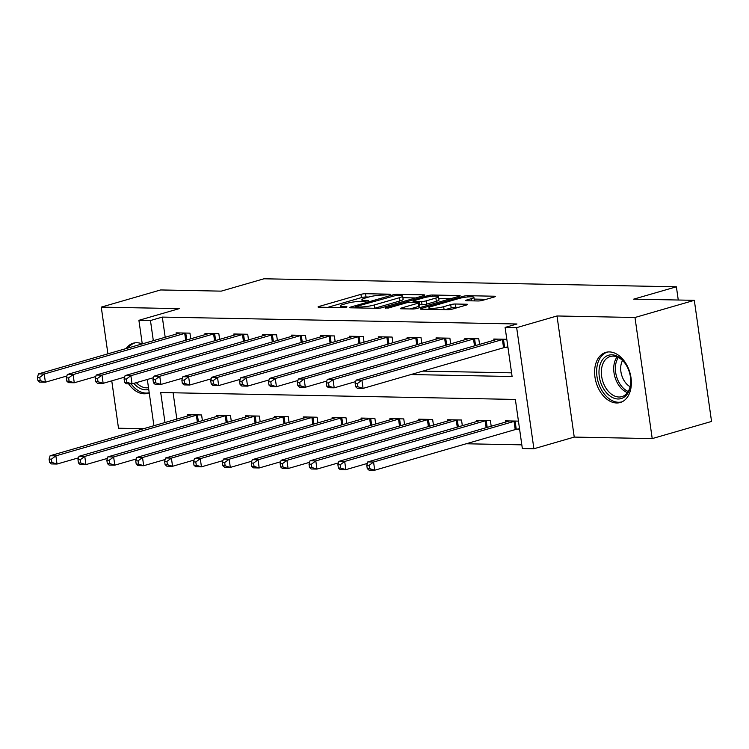 <?xml version="1.0" encoding="UTF-8"?>
<svg xmlns="http://www.w3.org/2000/svg" width="749" height="749" viewBox="0 0 749 749"><rect width="100%" height="100%" fill="white"/><g stroke="black" fill="none" stroke-linecap="round" stroke-linejoin="round"><path stroke-width="1.12" d="M389.611 294.685L390.295 294.329L389.649 294.179L365.559 293.711A3.286 0.496 -8.1 0 0 360.952 294.338L319.027 306.463A3.286 0.496 -8.1 0 0 318.044 306.978A3.286 0.496 -8.1 0 0 318.971 307.184L343.061 307.652L346.965 306.856L343.201 306.65A10.505 1.592 -8.1 0 1 340.261 305.976A10.505 1.592 -8.1 0 1 343.398 304.356L346.899 303.345A10.505 1.592 -8.1 0 1 361.608 301.332L367.946 300.948L368.63 300.592L367.984 300.443L364.866 300.386A10.505 1.592 -8.1 0 1 361.926 299.712A10.505 1.592 -8.1 0 1 365.063 298.093L368.564 297.081A10.505 1.592 -8.1 0 1 383.273 295.059L389.611 294.685M609.358 351.918A26.093 17.592 -106.1 0 0 605.744 352.386A26.093 17.592 -106.1 0 0 595.436 379.734A26.093 17.592 -106.1 0 0 616.624 402.981A26.093 17.592 -106.1 0 0 620.238 402.513A26.093 17.592 -106.1 0 0 630.546 375.174A26.093 17.592 -106.1 0 0 609.358 351.918M142.198 343.913A26.093 17.592 -106.1 0 0 136.87 342.733A26.093 17.592 -106.1 0 0 133.256 343.201A26.093 17.592 -106.1 0 0 126.066 348.575M128.613 383.825A26.093 17.592 -106.1 0 0 144.136 393.796A26.093 17.592 -106.1 0 0 147.75 393.328A26.093 17.592 -106.1 0 0 149.22 392.794M478.059 300.967A3.286 0.496 -8.1 0 0 482.656 300.34L494.424 296.932A3.286 0.496 -8.1 0 0 495.407 296.426A3.286 0.496 -8.1 0 0 494.48 296.22L467.722 295.696A3.286 0.496 -8.1 0 0 463.125 296.332L421.2 308.457A3.286 0.496 -8.1 0 0 420.217 308.963A3.286 0.496 -8.1 0 0 421.135 309.168L447.893 309.693A3.286 0.496 -8.1 0 0 452.49 309.065L466.702 304.955A3.286 0.496 -8.1 0 0 467.685 304.45A3.286 0.496 -8.1 0 0 466.767 304.234L455.308 304.01A3.286 0.496 -8.1 0 0 450.711 304.637L443.67 306.678A8.782 1.329 -8.1 0 1 434.308 308.26A8.782 1.329 -8.1 0 1 428.905 307.802A8.782 1.329 -8.1 0 1 431.536 306.444L459.137 298.458A8.782 1.329 -8.1 0 1 468.5 296.876A8.782 1.329 -8.1 0 1 473.902 297.344A8.782 1.329 -8.1 0 1 471.271 298.701L466.674 300.031A3.286 0.496 -8.1 0 0 465.691 300.536A3.286 0.496 -8.1 0 0 466.608 300.742L478.059 300.967M694.314 300.33L711.55 421.444L652.22 438.596L634.983 317.492L694.314 300.33L633.663 299.151L676.384 286.801L263.966 278.787L221.245 291.136L160.595 289.957L101.265 307.118L179.245 308.635L138.902 320.3L150.455 320.525L162.318 317.089L516.979 323.989L505.107 327.416L516.66 327.641L533.897 448.754L522.343 448.529L515.359 399.432L160.707 392.532L164.977 422.52M634.983 317.492L557.003 315.975L516.66 327.641M423.887 295.565A3.286 0.496 -8.1 0 0 424.87 295.059A3.286 0.496 -8.1 0 0 423.953 294.844L397.195 294.329A3.286 0.496 -8.1 0 0 392.598 294.956L350.663 307.081A3.286 0.496 -8.1 0 0 349.68 307.586A3.286 0.496 -8.1 0 0 350.607 307.802L377.365 308.316A3.286 0.496 -8.1 0 0 381.962 307.689L423.887 295.565M432.454 295.012L459.221 295.537A3.286 0.496 -8.1 0 1 460.139 295.743A3.286 0.496 -8.1 0 1 459.156 296.248L417.23 308.373A3.286 0.496 -8.1 0 1 412.633 309.009L401.174 308.785A3.286 0.496 -8.1 0 1 400.256 308.569A3.286 0.496 -8.1 0 1 401.239 308.064L418.242 303.148A3.286 0.496 -8.1 0 0 419.225 302.643A3.286 0.496 -8.1 0 0 418.307 302.427L410.705 302.278A3.286 0.496 -8.1 0 0 406.108 302.914L388.403 308.036L385.229 307.97L427.857 295.64A3.286 0.496 -8.1 0 1 432.454 295.012L432.632 296.267M101.265 307.118L107.912 353.828M111.76 380.838L118.501 428.222L143.574 428.709M162.318 317.089L165.192 337.265M422.792 371.12L511.576 372.843M176.258 334.063L176.09 332.865L189.946 333.136L190.752 338.782M205.142 334.625L204.964 333.427L218.83 333.698L219.635 339.344M234.016 335.187L233.847 333.988L247.713 334.26L248.518 339.906M262.899 335.749L262.73 334.55L276.587 334.822L277.392 340.467M291.782 336.31L291.614 335.112L305.47 335.383L306.275 341.029M320.656 336.872L320.488 335.674L334.354 335.936L335.159 341.591M349.54 337.434L349.371 336.235L363.237 336.498L364.042 342.153M378.423 337.996L378.254 336.797L392.111 337.059L392.916 342.714M407.306 338.557L407.128 337.359L420.994 337.621L421.799 343.276M436.18 339.119L436.012 337.921L449.877 338.183L450.683 343.838M465.063 339.681L464.895 338.482L478.761 338.745L479.557 344.4M505.041 347.414L507.962 347.48M493.947 340.233L493.778 339.035L506.801 339.297M466.168 443.773L521.828 444.85M173.094 392.776L176.839 419.094M187.905 415.892L187.737 414.693L201.593 414.965L202.399 420.61M216.779 416.453L216.611 415.255L230.477 415.526L231.282 421.172M245.663 417.015L245.494 415.817L259.36 416.088L260.165 421.734M274.546 417.577L274.377 416.378L288.234 416.65L289.039 422.296M303.429 418.139L303.251 416.94L317.117 417.212L317.922 422.857M332.303 418.7L332.135 417.502L346.001 417.773L346.806 423.419M361.187 419.262L361.018 418.064L374.884 418.335L375.68 423.981M390.07 419.824L389.901 418.625L403.758 418.897L404.563 424.543M418.953 420.386L418.775 419.187L432.641 419.459L433.446 425.104M447.827 420.947L447.659 419.749L461.524 420.02L462.33 425.666M476.71 421.509L476.542 420.311L490.398 420.582L491.204 426.228M516.688 429.252L519.609 429.308M505.594 422.071L505.425 420.872L518.448 421.125M678.266 300.021L676.384 286.801M557.003 315.975L574.24 437.088L652.22 438.596M574.24 437.088L533.897 448.754M410.92 374.547L512.101 376.513L505.107 327.416M150.455 320.525L153.33 340.692M153.91 425.722L147.328 379.471M142.263 343.894L138.902 320.3M368.695 297.035L366.018 296.988A3.286 0.496 -8.1 0 0 361.421 297.615L327.744 307.352M415.639 297.952L402.896 297.699M396.427 295.321L356.402 306.407L355.719 306.753L356.355 306.903L359.651 306.968A10.505 1.592 -8.1 0 0 374.36 304.955L399.517 297.681A10.505 1.592 -8.1 0 0 402.662 296.061A10.505 1.592 -8.1 0 0 399.713 295.387L396.427 295.321M374.687 308.27A10.505 1.592 -8.1 0 0 374.828 308.232L374.36 304.955M402.662 296.061L403.131 299.328A10.505 1.592 -8.1 0 1 399.985 300.948L374.828 308.232M438.755 298.402L450.907 298.636M409.956 308.953L418.71 306.425A3.286 0.496 -8.1 0 0 419.693 305.91L419.225 302.643M435.89 298.046A8.782 1.329 -8.1 0 0 438.521 296.688A8.782 1.329 -8.1 0 0 433.119 296.229A8.782 1.329 -8.1 0 0 423.756 297.812L414.028 300.621A3.286 0.496 -8.1 0 0 413.045 301.126A3.286 0.496 -8.1 0 0 413.972 301.341L421.565 301.491A3.286 0.496 -8.1 0 0 426.162 300.855L435.89 298.046L436.358 301.323A8.782 1.329 -8.1 0 0 438.98 299.965L438.521 296.688M436.358 301.323L426.63 304.131A3.286 0.496 -8.1 0 1 422.033 304.759L419.524 304.712M474.239 300.892A8.782 1.329 -8.1 0 0 474.36 300.611L473.902 297.344M458.454 307.333L455.776 307.287A3.286 0.496 -8.1 0 0 451.179 307.914L445.215 309.637M486.176 299.319L474.145 299.085M191.491 414.768L191.304 414.862A3.342 0.506 171.9 0 1 190.592 415.115L50.099 455.748L55.875 455.86L57.036 464.043L78.533 457.826M51.868 462.442L57.036 464.043L51.26 463.931L49.565 462.395L51.868 462.442L51.409 459.165L49.097 459.128L49.565 462.395M51.409 459.165L55.875 455.86L196.369 415.227A3.342 0.506 171.9 0 1 197.418 414.974L197.839 414.89M49.097 459.128L50.099 455.748M186.192 333.062L185.771 333.146A3.342 0.506 -8.1 0 0 184.722 333.399L44.228 374.023L38.452 373.91L178.945 333.286A3.342 0.506 -8.1 0 0 179.666 333.024L179.844 332.94M66.886 375.998L45.389 382.205L39.622 382.093L37.918 380.567L40.231 380.614L39.763 377.337L37.45 377.29L37.918 380.567M39.763 377.337L44.228 374.023L45.389 382.205L40.231 380.614M38.452 373.91L37.45 377.29M220.375 415.33L220.187 415.414A3.342 0.506 171.9 0 1 219.466 415.676L78.982 456.31L84.759 456.422L85.92 464.605L107.407 458.388M80.752 463.004L85.92 464.605L80.143 464.492L78.439 462.957L80.752 463.004L80.283 459.727L77.98 459.689L78.439 462.957M80.283 459.727L84.759 456.422L225.243 415.789A3.342 0.506 171.9 0 1 226.301 415.536L226.713 415.452M77.98 459.689L78.982 456.31M249.248 415.892L249.071 415.976A3.342 0.506 171.9 0 1 248.35 416.238L107.856 456.862L113.633 456.974L114.803 465.157L136.29 458.95M109.635 463.565L114.803 465.157L109.026 465.054L107.322 463.519L109.635 463.565L109.167 460.289L106.854 460.251L107.322 463.519M109.167 460.289L113.633 456.974L254.126 416.35A3.342 0.506 171.9 0 1 255.184 416.098L255.596 416.013M106.854 460.251L107.856 456.862M278.132 416.453L277.954 416.538A3.342 0.506 171.9 0 1 277.233 416.8L136.739 457.424L142.516 457.536L143.686 465.719L165.173 459.512M138.518 464.127L143.686 465.719L137.91 465.606L136.206 464.08L138.518 464.127L138.05 460.85L135.738 460.813L136.206 464.08M138.05 460.85L142.516 457.536L283.01 416.912A3.342 0.506 171.9 0 1 284.058 416.659L284.48 416.575M135.738 460.813L136.739 457.424M215.075 333.623L214.654 333.708A3.342 0.506 -8.1 0 0 213.596 333.96L73.112 374.584L67.335 374.472L207.819 333.848A3.342 0.506 -8.1 0 0 208.54 333.586L208.728 333.502M95.76 376.56L74.273 382.767L68.496 382.655L66.792 381.129L69.105 381.175L68.646 377.899L66.333 377.852L66.792 381.129M68.646 377.899L73.112 374.584L74.273 382.767L69.105 381.175M67.335 374.472L66.333 377.852M243.949 334.185L243.537 334.269A3.342 0.506 -8.1 0 0 242.479 334.522L101.995 375.146L96.218 375.034L236.703 334.41A3.342 0.506 -8.1 0 0 237.424 334.148L237.602 334.063M124.643 377.112L103.156 383.329L97.379 383.216L95.675 381.69L97.988 381.737L97.52 378.46L95.207 378.414L95.675 381.69M97.52 378.46L101.995 375.146L103.156 383.329L97.988 381.737M96.218 375.034L95.207 378.414M272.833 334.747L272.411 334.831A3.342 0.506 -8.1 0 0 271.363 335.084L130.869 375.708L125.092 375.595L265.586 334.972A3.342 0.506 -8.1 0 0 266.307 334.709L266.485 334.625M153.526 377.674L132.039 383.891L126.263 383.778L124.559 382.252L126.871 382.299L126.403 379.022L124.091 378.975L124.559 382.252M126.403 379.022L130.869 375.708L132.039 383.891L126.871 382.299M125.092 375.595L124.091 378.975M307.015 417.015L306.828 417.099A3.342 0.506 171.9 0 1 306.116 417.362L165.623 457.985L171.399 458.098L172.56 466.281L194.057 460.073M167.392 464.689L172.56 466.281L166.784 466.168L165.089 464.642L167.392 464.689L166.933 461.412L164.621 461.365L165.089 464.642M166.933 461.412L171.399 458.098L311.893 417.474A3.342 0.506 171.9 0 1 312.942 417.221L313.363 417.137M164.621 461.365L165.623 457.985M301.716 335.309L301.295 335.393A3.342 0.506 -8.1 0 0 300.246 335.646L159.752 376.27L153.976 376.157L294.469 335.533A3.342 0.506 -8.1 0 0 295.181 335.271L295.368 335.187M182.41 378.236L160.913 384.452L155.137 384.34L153.442 382.814L155.745 382.861L155.286 379.584L152.974 379.537L153.442 382.814M155.286 379.584L159.752 376.27L160.913 384.452L155.745 382.861M153.976 376.157L152.974 379.537M148.733 389.386A22.573 15.223 73.9 0 1 133.809 383.376M136.327 382.655A20.906 14.091 -106.1 0 0 148.489 387.673M135.195 342.817L135.213 342.817A25.925 17.47 -106.1 0 0 135.195 342.817A25.925 17.47 -106.1 0 0 128.191 347.957M131.084 383.872A25.925 17.47 -106.1 0 0 149.21 392.719M611.746 354.811A22.573 15.223 73.9 0 1 625.668 364.183A22.573 15.223 73.9 0 1 630.798 381.906A22.573 15.223 73.9 0 1 618.028 398.992A22.573 15.223 73.9 0 1 599.294 376.597A22.573 15.223 73.9 0 1 611.746 354.811M625.864 364.491A20.906 14.091 -106.1 0 0 613.159 356.103A20.906 14.091 -106.1 0 0 610.266 356.477A20.906 14.091 -106.1 0 0 602.009 378.385A20.906 14.091 -106.1 0 0 618.983 397.017A20.906 14.091 -106.1 0 0 621.885 396.642A20.906 14.091 -106.1 0 0 630.798 381.541M607.692 352.002L607.701 351.993A25.925 17.47 -106.1 0 0 607.692 352.002A25.925 17.47 -106.1 0 0 597.449 379.163A25.925 17.47 -106.1 0 0 618.496 402.269A25.925 17.47 -106.1 0 0 622.091 401.801A25.925 17.47 -106.1 0 0 622.101 401.801L622.101 401.801M630.115 386.709A16.459 11.095 73.9 0 1 622.531 360.475M335.898 417.577L335.711 417.661A3.342 0.506 171.9 0 1 334.99 417.923L194.506 458.547L200.283 458.66L201.444 466.842L222.93 460.635M196.275 465.251L201.444 466.842L195.667 466.73L193.963 465.204L196.275 465.251L195.807 461.974L193.504 461.927L193.963 465.204M195.807 461.974L200.283 458.66L340.767 418.036A3.342 0.506 171.9 0 1 341.825 417.783L342.237 417.699M193.504 461.927L194.506 458.547M364.772 418.139L364.594 418.223A3.342 0.506 171.9 0 1 363.874 418.485L223.38 459.109L229.157 459.221L230.327 467.404L251.814 461.197M225.159 465.812L230.327 467.404L224.55 467.292L222.846 465.766L225.159 465.812L224.691 462.536L222.378 462.489L222.846 465.766M224.691 462.536L229.157 459.221L369.65 418.597A3.342 0.506 171.9 0 1 370.699 418.345L371.12 418.26M222.378 462.489L223.38 459.109M393.656 418.7L393.478 418.785A3.342 0.506 171.9 0 1 392.757 419.047L252.263 459.671L258.04 459.783L259.201 467.966L280.697 461.759M254.042 466.374L259.201 467.966L253.434 467.853L251.73 466.327L254.042 466.374L253.574 463.097L251.261 463.051L251.73 466.327M253.574 463.097L258.04 459.783L398.534 419.159A3.342 0.506 171.9 0 1 399.582 418.906L400.003 418.822M251.261 463.051L252.263 459.671M422.539 419.262L422.352 419.346A3.342 0.506 171.9 0 1 421.631 419.609L281.147 460.232L286.923 460.345L288.084 468.528L309.571 462.32M282.916 466.936L288.084 468.528L282.307 468.415L280.613 466.889L282.916 466.936L282.457 463.659L280.145 463.612L280.613 466.889M282.457 463.659L286.923 460.345L427.407 419.721A3.342 0.506 171.9 0 1 428.465 419.468L428.887 419.384M280.145 463.612L281.147 460.232M451.422 419.824L451.235 419.908A3.342 0.506 171.9 0 1 450.514 420.17L310.03 460.794L315.806 460.907L316.967 469.089L338.454 462.873M311.799 467.498L316.967 469.089L311.191 468.977L309.487 467.451L311.799 467.498L311.331 464.221L309.019 464.174L309.487 467.451M311.331 464.221L315.806 460.907L456.291 420.283A3.342 0.506 171.9 0 1 457.349 420.03L457.761 419.946M309.019 464.174L310.03 460.794M330.59 335.87L330.178 335.955A3.342 0.506 -8.1 0 0 329.12 336.207L188.636 376.831L182.859 376.719L323.343 336.095A3.342 0.506 -8.1 0 0 324.064 335.833L324.251 335.749M211.284 378.797L189.797 385.014L184.02 384.902L182.316 383.376L184.629 383.422L184.16 380.146L181.857 380.099L182.316 383.376M184.16 380.146L188.636 376.831L189.797 385.014L184.629 383.422M182.859 376.719L181.857 380.099M359.473 336.432L359.061 336.516A3.342 0.506 -8.1 0 0 358.003 336.769L217.51 377.393L211.733 377.281L352.227 336.657A3.342 0.506 -8.1 0 0 352.948 336.395L353.125 336.301M240.167 379.359L218.68 385.576L212.903 385.463L211.199 383.937L213.512 383.984L213.044 380.707L210.731 380.661L211.199 383.937M213.044 380.707L217.51 377.393L218.68 385.576L213.512 383.984M211.733 377.281L210.731 380.661M388.357 336.994L387.935 337.078A3.342 0.506 -8.1 0 0 386.887 337.331L246.393 377.955L240.616 377.842L381.11 337.219A3.342 0.506 -8.1 0 0 381.831 336.956L382.009 336.863M269.05 379.921L247.563 386.138L241.787 386.025L240.083 384.499L242.395 384.537L241.927 381.269L239.614 381.222L240.083 384.499M241.927 381.269L246.393 377.955L247.563 386.138L242.395 384.537M240.616 377.842L239.614 381.222M417.24 337.556L416.819 337.64A3.342 0.506 -8.1 0 0 415.761 337.893L275.276 378.517L269.5 378.404L409.993 337.78A3.342 0.506 -8.1 0 0 410.705 337.518L410.892 337.424M297.933 380.483L276.437 386.699L270.661 386.587L268.966 385.061L271.269 385.098L270.81 381.831L268.498 381.784L268.966 385.061M270.81 381.831L275.276 378.517L276.437 386.699L271.269 385.098M269.5 378.404L268.498 381.784M446.114 338.117L445.702 338.202A3.342 0.506 -8.1 0 0 444.644 338.454L304.16 379.078L298.383 378.966L438.867 338.342A3.342 0.506 -8.1 0 0 439.588 338.08L439.775 337.986M326.807 381.044L305.32 387.261L299.544 387.149L297.84 385.623L300.152 385.66L299.684 382.393L297.381 382.346L297.84 385.623M299.684 382.393L304.16 379.078L305.32 387.261L300.152 385.66M298.383 378.966L297.381 382.346M480.296 420.386L480.118 420.47A3.342 0.506 171.9 0 1 479.397 420.732L338.904 461.356L344.68 461.468L345.851 469.651L367.338 463.434M340.683 468.059L345.851 469.651L340.074 469.539L338.37 468.013L340.683 468.059L340.215 464.783L337.902 464.736L338.37 468.013M340.215 464.783L344.68 461.468L485.174 420.844A3.342 0.506 171.9 0 1 486.223 420.592L486.644 420.507M337.902 464.736L338.904 461.356M474.997 338.67L474.576 338.763A3.342 0.506 -8.1 0 0 473.527 339.016L333.033 379.64L327.257 379.528L467.751 338.904A3.342 0.506 -8.1 0 0 468.471 338.642L468.649 338.548M355.691 381.606L334.204 387.823L328.427 387.71L326.723 386.184L329.036 386.222L328.568 382.954L326.255 382.908L326.723 386.184M328.568 382.954L333.033 379.64L334.204 387.823L329.036 386.222M327.257 379.528L326.255 382.908M509.18 420.947L508.992 421.032A3.342 0.506 171.9 0 1 508.281 421.294L367.787 461.918L373.564 462.03L374.725 470.213L515.218 429.589A3.342 0.506 171.9 0 1 516.267 429.336L519.525 428.681M369.557 468.621L374.725 470.213L368.948 470.1L367.253 468.574L369.557 468.621L369.098 465.344L366.785 465.298L367.253 468.574M369.098 465.344L373.564 462.03L514.057 421.406A3.342 0.506 171.9 0 1 515.106 421.153L515.527 421.069M366.785 465.298L367.787 461.918M503.88 339.231L503.459 339.316A3.342 0.506 -8.1 0 0 502.41 339.578L361.917 380.202L356.14 380.089L496.634 339.466A3.342 0.506 -8.1 0 0 497.355 339.203L497.533 339.11M507.878 346.843L504.629 347.508A3.342 0.506 -8.1 0 0 503.571 347.761L363.078 388.385L357.31 388.272L355.606 386.746L357.919 386.784L357.451 383.516L355.138 383.469L355.606 386.746M357.451 383.516L361.917 380.202L363.078 388.385L357.919 386.784M356.14 380.089L355.138 383.469M389.714 294.647L389.649 294.179M346.394 307.184L346.328 306.706M368.059 300.911L367.984 300.443M365.016 301.388L364.866 300.386M343.351 307.652L343.201 306.65M319.13 307.184L319.027 306.463M361.421 297.615L360.952 294.338M366.018 296.988L365.559 293.711M350.766 307.802L350.663 307.081M392.729 295.902L392.598 294.956M397.335 295.34L397.195 294.329M424.046 295.518L423.953 294.844M356.505 307.914L356.355 306.903M359.792 307.979L359.651 306.968M399.985 300.948L399.517 297.681M459.315 296.201L459.221 295.537M401.342 308.785L401.239 308.064M418.71 306.425L418.242 303.148M385.304 308.476L385.229 307.97M428.035 296.866L427.857 295.64M414.113 302.353L413.972 301.341M422.033 304.759L421.565 301.491M426.63 304.131L426.162 300.855M466.767 300.752L466.674 300.031M471.58 300.845L471.271 298.701M444.082 309.618L443.67 306.678M451.179 307.914L450.711 304.637M455.776 307.287L455.308 304.01M466.861 304.909L466.767 304.234M421.294 309.178L421.2 308.457M463.294 297.531L463.125 296.332M467.9 296.932L467.722 295.696M494.574 296.885L494.48 296.22M197.343 422.08L196.369 415.227M198.382 421.771L197.418 414.974M185.771 333.146L186.735 339.943M184.722 333.399L185.696 340.243M226.217 422.642L225.243 415.789M227.265 422.333L226.301 415.536M255.1 423.204L254.126 416.35M256.149 422.895L255.184 416.098M283.983 423.765L283.01 416.912M285.032 423.457L284.058 416.659M214.654 333.708L215.618 340.505M213.596 333.96L214.579 340.804M243.537 334.269L244.502 341.067M242.479 334.522L243.453 341.366M272.411 334.831L273.385 341.628M271.363 335.084L272.336 341.928M312.867 424.327L311.893 417.474M313.906 424.018L312.942 417.221M301.295 335.393L302.259 342.19M300.246 335.646L301.22 342.49M627.419 392.635A20.906 14.091 73.9 0 1 614.901 376.897A20.906 14.091 73.9 0 1 617.092 356.908M618.365 357.47A20.223 13.632 -106.1 0 0 616.521 376.429A20.223 13.632 -106.1 0 0 628.196 391.474M341.741 424.889L340.767 418.036M342.789 424.58L341.825 417.783M370.624 425.441L369.65 418.597M371.673 425.142L370.699 418.345M399.507 426.003L398.534 419.159M400.556 425.704L399.582 418.906M428.391 426.565L427.407 419.721M429.43 426.265L428.465 419.468M457.264 427.127L456.291 420.283M458.313 426.827L457.349 420.03M330.178 335.955L331.142 342.752M329.12 336.207L330.094 343.051M359.061 336.516L360.026 343.314M358.003 336.769L358.977 343.613M387.935 337.078L388.909 343.875M386.887 337.331L387.86 344.175M416.819 337.64L417.783 344.437M415.761 337.893L416.744 344.737M445.702 338.202L446.666 344.999M444.644 338.454L445.618 345.298M486.148 427.688L485.174 420.844M487.196 427.389L486.223 420.592M474.576 338.763L475.549 345.561M473.527 339.016L474.501 345.86M515.218 429.589L514.057 421.406M516.267 429.336L515.106 421.153M503.459 339.316L504.629 347.508M502.41 339.578L503.571 347.761M362.151 301.341L361.926 299.712M340.486 307.605L340.261 305.976M355.878 307.905L355.719 306.753M413.214 302.334L413.045 301.126M429.121 309.328L428.905 307.802"/></g></svg>
